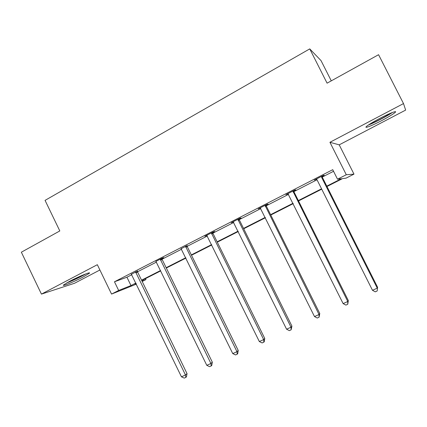 <?xml version="1.0" encoding="UTF-8"?>
<svg xmlns="http://www.w3.org/2000/svg" width="427" height="427" viewBox="0 0 427 427"><rect width="100%" height="100%" fill="white"/><g stroke="black" fill="none" stroke-linecap="round" stroke-linejoin="round"><path stroke-width="0.64" d="M69.686 281.292C78.888 276.408 91.842 271.177 89.227 273.344L83.078 277.027C74.202 281.735 61.173 287.056 63.655 284.91L69.686 281.292M379.704 118.455C389.589 113.23 397.959 110.022 395.082 112.498C392.883 114.335 388.41 117.041 381.653 120.617C372.077 125.666 363.644 128.959 366.462 126.483C368.517 124.732 372.931 122.058 379.704 118.455M329.932 142.292L339.209 144.844L405.65 110.091L403.51 103.574L329.932 142.292L346.292 174.75L353.983 174.125L346.046 178.144L342.609 178.577L326.975 186.508M136.394 284.11L111.554 294.08L97.335 264.697L41.435 294.112L21.35 252.202L59.812 230.938L45.059 200.37L309.746 48.891L327.082 83.169L378.568 54.704L403.51 103.574M41.435 294.112L74.586 283.24L99.897 269.997M339.209 144.844L353.983 174.125M145.484 278.612L145.954 279.578L142.202 281.478M331.277 80.852L321.029 60.613L309.746 48.891M161.961 258.565L163.738 257.646L162.014 258.239L155.812 261.42M212.795 232.48L214.664 231.525L213.238 231.952L204.864 236.248L206.94 235.485M266.138 205.115L268.103 204.106L267.014 204.357L258.218 208.872L260.395 208.061M322.188 176.362L324.248 175.305L323.533 175.353L314.283 180.098L316.572 179.239M326.794 186.135L341.386 178.726L337.522 179.207L332.729 169.679L114.463 281.777L126.936 277.219L131.826 274.716M137.521 271.791L156.405 262.114M162.052 259.216L181.571 249.208M187.17 246.336L207.351 235.992M212.892 233.153L233.756 222.451M239.237 219.643L260.822 208.579M266.234 205.803L288.561 194.354M293.909 191.616L317.01 179.767M322.278 177.066L333.54 171.291M293.813 190.917L295.826 189.887L294.918 190.036L285.898 194.664L288.134 193.831M239.141 218.966L241.058 217.983L239.798 218.325L231.215 222.729L233.345 221.939M187.074 245.674L181.171 248.706M137.425 271.145L131.441 274.219M337.522 179.207L346.292 174.75M111.554 294.08L118.669 290.461L130.982 285.551L135.887 283.058M114.463 281.777L118.669 290.461M141.567 280.176L160.525 270.547M166.156 267.692L185.761 257.737M191.339 254.908L211.6 244.618M217.124 241.815L238.079 231.178M243.534 228.408L265.21 217.402M270.601 214.664L293.023 203.279M298.345 200.578L321.547 188.798M136.053 283.4L134.884 283.992L136.101 283.507M142.036 281.142L145.954 279.578M321.734 189.166L298.526 200.946M293.205 203.647L270.782 215.027M265.386 217.765L243.71 228.765M238.255 231.535L217.295 242.168M211.776 244.97L191.509 255.255M185.932 258.089L166.327 268.033M160.696 270.894L141.732 280.518M126.936 277.219L130.982 285.551M321.456 176.415L321.696 177.509L377.26 288.145L372.488 290.307L317.069 179.879L316.343 179.041M322.161 176.057L322.422 177.44L377.601 287.291L377.158 290.979L375.253 291.838L372.488 290.307M377.601 287.291L377.158 290.979M292.89 191.077L347.781 301.494L343.127 303.602L287.91 193.634M293.787 190.618L294.048 191.985L348.32 300.56L347.781 301.494L347.754 304.259L345.891 305.097L343.127 303.602M348.32 300.56L347.754 304.259M265.039 205.371L319.038 314.512L314.496 316.567L260.176 207.864M266.112 204.816L266.373 206.166L319.77 313.498L319.038 314.512L319.081 317.208L317.266 318.024L314.496 316.567M319.77 313.498L319.081 317.208M391.057 113.022C386.723 116.139 374.431 122.554 369.531 124.273M368.357 125.042C374.073 122.955 387.246 116.08 392.381 112.493M84.663 274.342C80.634 276.643 75.91 278.948 70.482 281.27L67.589 282.418M66.447 283.064L69.692 281.772C75.862 279.135 81.258 276.504 85.875 273.878M237.871 219.313L291 327.205L286.576 329.212L233.126 221.746M239.115 218.672L239.376 220.006L291.919 326.116L291 327.205L291.118 329.836L289.351 330.637L286.576 329.212M291.919 326.116L291.118 329.836M211.36 232.918L263.656 339.588L259.333 341.547L206.732 235.293M212.769 232.192L213.025 233.51L264.745 338.43L263.656 339.588L263.838 342.155L262.109 342.934L259.333 341.547M264.745 338.43L264.27 341.685L263.838 342.155M185.483 246.192L236.964 351.672L232.747 353.583L180.968 248.514M187.047 245.392L187.304 246.694L238.223 350.45L236.964 351.672L237.209 354.18L235.528 354.944L232.747 353.583M238.223 350.45L237.711 353.684L237.209 354.18M160.221 259.157L210.911 363.473L206.796 365.336L156.026 261.628M161.929 258.282L162.185 259.563L212.326 362.181L210.911 363.473L211.221 365.923L209.572 366.665L206.796 365.336M212.326 362.181L211.781 365.4L211.221 365.923M135.551 271.818L185.478 374.991L181.454 376.811L131.244 274.033M137.403 270.883L137.654 272.138L187.037 373.641L185.478 374.991L185.836 377.383L184.229 378.108L181.454 376.811M187.037 373.641L186.46 376.838L185.836 377.383M321.483 176.746L322.214 176.687M321.696 177.509L322.422 177.44M292.922 191.397L293.84 191.237M293.13 192.15L294.048 191.985M265.066 205.686L266.17 205.43M265.279 206.428L266.373 206.166M237.898 219.627L239.168 219.275M238.106 220.359L239.376 220.006M211.386 233.227L212.822 232.79M211.595 233.948L213.025 233.51M185.515 246.502L187.101 245.984M185.718 247.217L187.304 246.694M160.253 259.461L161.988 258.863M160.451 260.166L162.185 259.563M135.583 272.116L137.457 271.444M135.781 272.816L137.654 272.138"/></g></svg>
